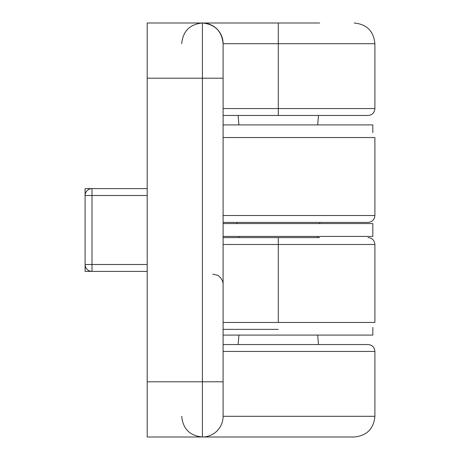 <?xml version="1.0" encoding="UTF-8"?>
<svg xmlns="http://www.w3.org/2000/svg" width="460" height="460" viewBox="0 0 460 460"><rect width="100%" height="100%" fill="white"/><g stroke="black" fill="none" stroke-linecap="round" stroke-linejoin="round"><path stroke-width="0.69" d="M318.475 344.54L317.682 335.087M317.636 237.59L317.682 236.417M319.7 223.583L319.7 222.41M317.682 124.913L318.475 115.46M374.9 108.56L374.9 43.7L278.3 43.7L278.3 108.56L374.9 108.56C374.492 112.752 372.192 115.052 368 115.46L223.1 115.46M319.7 23L202.4 23C214.946 24.253 221.846 31.153 223.1 43.7L223.1 416.3L374.9 416.3C373.675 428.869 366.775 435.769 354.2 437L147.2 437L147.2 23L202.4 23A20.7 20.7 0 0 1 223.1 43.7L278.3 43.7L278.3 23L319.7 23M319.7 237.59L223.1 237.59M278.3 329.36L223.1 329.36M85.1 195.5L92 195.5L92 188.6A6.9 6.9 0 0 0 85.1 195.5L85.1 188.6L92 188.6A6.9 6.9 0 0 0 85.1 195.5L85.1 271.4L147.2 271.4M92 188.6L147.2 188.6M85.1 264.5A6.9 6.9 0 0 0 92 271.4L92 264.5L85.1 264.5A6.9 6.9 0 0 0 92 271.4M181.7 416.3C182.925 428.869 189.825 435.769 202.4 437A20.7 20.7 0 0 0 223.1 416.3A20.7 20.7 0 0 1 202.4 437L202.854 437L202.4 437L202.4 381.8L147.2 381.8M223.1 124.913L372.83 124.913L372.83 132.612M223.1 236.417L372.83 236.417L372.83 223.583L223.1 223.583M223.1 335.087L372.83 335.087L372.83 327.388M223.1 344.54L368 344.54C372.192 344.948 374.492 347.248 374.9 351.44L374.9 416.3M223.1 222.41L368 222.41C372.192 222.002 374.492 219.702 374.9 215.51L223.1 215.51M223.1 108.56L278.3 108.56L278.3 115.46M278.3 237.59L278.3 322.46L223.1 322.46M278.3 322.46L374.9 322.46L374.9 244.49L223.1 244.49M147.2 195.5L92 195.5L92 264.5L147.2 264.5M181.7 43.7C182.925 31.13 189.825 24.23 202.4 23L202.4 381.8L223.1 381.8M223.1 78.2L147.2 78.2M223.1 351.44L374.9 351.44M223.1 137.54L374.9 137.54L374.9 215.51M238.125 344.54L238.918 335.087M238.964 237.59L238.918 236.417M236.9 223.583L236.9 222.41M238.918 124.913L238.125 115.46M374.9 43.7C373.675 31.13 366.775 24.23 354.2 23M374.9 244.49C374.492 240.298 372.192 237.998 368 237.59M212.75 274.16L217.304 275.218C216.804 274.482 223.313 278.472 223.1 284.51"/></g></svg>
